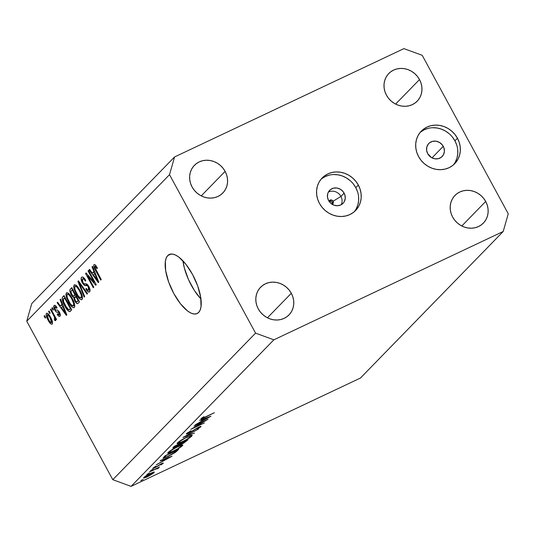 <?xml version="1.0" encoding="UTF-8"?>
<svg xmlns="http://www.w3.org/2000/svg" width="535" height="535" viewBox="0 0 535 535"><rect width="100%" height="100%" fill="white"/><g stroke="black" fill="none" stroke-linecap="round" stroke-linejoin="round"><path stroke-width="0.8" d="M332.469 204.069A2.916 2.662 44.2 0 0 332.108 202.524L333.191 201.414L332.108 202.524L331.399 201.641L329.333 200.886M329.005 201.361L330.055 200.117L332.536 200.525L333.312 202.939L332.108 204.25A2.334 2.127 44.2 0 0 333.104 201.234L340.935 196.425A9.329 8.506 -135.8 0 1 341.196 204.731A9.329 8.506 44.2 0 0 340.935 196.425L344.125 193.148A9.329 8.506 -135.8 0 1 343.035 203.333A9.329 8.506 -135.8 0 1 328.577 200.498L327.48 197.107L327.734 193.67L328.363 192.105L330.503 189.571L333.539 188.133L337.003 188.026L340.36 189.256L343.116 191.637L344.834 194.807L345.269 198.284L344.339 201.541L343.403 202.925L340.762 204.952L337.451 205.734L333.974 205.166L330.857 203.327L328.577 200.498A9.329 8.506 -135.8 0 1 329.667 190.313A9.329 8.506 -135.8 0 1 344.125 193.148L340.935 196.425A9.329 8.506 44.2 0 0 328.316 192.185A9.329 8.506 -135.8 0 1 340.935 196.425L333.104 201.234A2.334 2.127 44.2 0 0 329.038 201.26M354.264 211.74A23.326 21.273 44.2 0 0 355.788 187.645L358.323 185.036A23.326 21.273 -135.8 0 1 355.594 210.496A23.326 21.273 -135.8 0 1 319.448 203.4L321.976 207.185L325.153 210.476L328.851 213.144L332.944 215.077L337.257 216.214L341.638 216.508L345.911 215.939L349.917 214.535L353.495 212.355L356.517 209.479L358.858 206.015L360.43 202.096L361.178 197.876L361.065 193.516L360.102 189.183L358.323 185.036L355.795 181.251L352.618 177.961L348.92 175.299L344.828 173.36L340.514 172.223L336.134 171.936L331.861 172.504L327.855 173.902L324.277 176.082L321.254 178.964L318.913 182.428L317.342 186.347L316.593 190.567L316.707 194.927L317.67 199.261L319.448 203.4A23.326 21.273 -135.8 0 1 322.177 177.948A23.326 21.273 -135.8 0 1 358.323 185.036L355.788 187.645A23.326 21.273 44.2 0 0 320.973 179.305M443.254 146.329A9.329 8.506 -135.8 0 1 442.164 156.508A9.329 8.506 -135.8 0 1 427.706 153.672L426.609 150.281L426.863 146.851L428.428 143.895L429.632 142.745L432.668 141.314L436.132 141.2L439.489 142.43L442.244 144.811L443.963 147.981L444.398 151.458L443.468 154.715L441.321 157.257L438.292 158.688L434.828 158.795L431.464 157.571L427.706 153.672A9.329 8.506 -135.8 0 1 428.796 143.487A9.329 8.506 -135.8 0 1 443.254 146.329L432.012 157.865L443.254 146.329M453.392 164.914A23.326 21.273 44.2 0 0 454.917 140.819L457.452 138.217A23.326 21.273 -135.8 0 1 454.723 163.67A23.326 21.273 -135.8 0 1 418.577 156.581L421.105 160.366L424.282 163.656L427.98 166.318L432.073 168.257L436.386 169.394L440.766 169.682L445.04 169.113L449.046 167.716L452.623 165.536L455.646 162.653L457.987 159.189L459.558 155.27L460.307 151.051L460.194 146.69L459.231 142.357L457.452 138.217L454.924 134.432L451.747 131.142L448.049 128.474L443.956 126.541L439.643 125.404L435.263 125.11L430.989 125.678L426.983 127.083L423.406 129.263L420.383 132.138L418.042 135.602L416.471 139.521L415.722 143.741L415.835 148.101L416.798 152.442L418.577 156.581A23.326 21.273 -135.8 0 1 421.306 131.122A23.326 21.273 -135.8 0 1 457.452 138.217L454.917 140.819A23.326 21.273 44.2 0 0 420.102 132.486M167.743 255.583A32.655 12.673 64.7 0 1 169.247 254.506A32.655 12.673 64.7 0 1 193.616 276.508A32.655 12.673 64.7 0 1 198.632 312.473L196.519 313.798L193.884 313.978L190.841 313.008L187.504 310.922L180.469 303.773L173.848 293.615L168.652 282.005L165.663 270.697L165.348 261.421L166.218 258.004L167.743 255.583L169.862 254.259L172.497 254.078L175.54 255.055L178.877 257.134L185.906 264.283L192.533 274.442L197.729 286.058L200.719 297.366L201.033 306.642L200.157 310.059L198.632 312.473A32.655 12.673 64.7 0 1 197.134 313.557A32.655 12.673 64.7 0 1 172.765 291.548A32.655 12.673 64.7 0 1 167.743 255.583L171.033 254.031L167.743 255.583M485.686 201.468A19.828 18.083 -135.8 0 1 483.366 223.102A19.828 18.083 -135.8 0 1 452.643 217.076L454.79 220.293L457.492 223.088L460.642 225.355L464.112 227L467.784 227.963L471.509 228.211L475.14 227.729L478.544 226.539L481.587 224.687L484.155 222.239L486.141 219.297L487.479 215.966L488.114 212.375L488.02 208.67L487.198 204.985L485.686 201.468L483.54 198.244L480.845 195.449L477.695 193.188L474.217 191.537L470.546 190.574L466.828 190.326L463.19 190.808L459.786 191.998L456.743 193.851L454.182 196.298L452.189 199.247L450.851 202.578L450.223 206.162L450.316 209.867L451.132 213.552L452.643 217.076A19.828 18.083 -135.8 0 1 454.964 195.435A19.828 18.083 -135.8 0 1 485.686 201.468L461.799 225.991L485.686 201.468M291.314 293.274A19.828 18.083 -135.8 0 1 288.994 314.914A19.828 18.083 -135.8 0 1 258.271 308.882L260.418 312.099L263.12 314.894L266.269 317.161L269.747 318.806L273.412 319.776L277.137 320.017L280.768 319.535L284.172 318.345L287.215 316.493L289.783 314.045L291.769 311.102L293.106 307.772L293.742 304.181L293.648 300.476L292.832 296.791L291.314 293.274L289.167 290.057L286.472 287.262L283.323 284.995L279.845 283.349L276.18 282.38L272.455 282.139L268.824 282.62L265.42 283.811L262.377 285.663L259.809 288.111L257.823 291.053L256.486 294.384L255.85 297.975L255.944 301.68L256.76 305.365L258.271 308.882A19.828 18.083 -135.8 0 1 260.592 287.241A19.828 18.083 -135.8 0 1 291.314 293.274L267.426 317.797L291.314 293.274M225.128 171.367A19.828 18.083 -135.8 0 1 222.807 193.008A19.828 18.083 -135.8 0 1 192.085 186.976L194.232 190.192L196.934 192.988L200.077 195.255L203.554 196.9L207.226 197.863L210.944 198.111L214.582 197.629L217.986 196.439L221.029 194.586L223.59 192.139L225.583 189.196L226.92 185.866L227.556 182.274L227.455 178.57L226.639 174.885L225.128 171.367L222.981 168.15L220.28 165.355L217.136 163.088L213.659 161.443L209.987 160.473L206.263 160.226L202.631 160.707L199.227 161.898L196.184 163.757L193.623 166.204L191.63 169.147L190.293 172.477L189.657 176.062L189.751 179.773L190.574 183.458L192.085 186.976A19.828 18.083 -135.8 0 1 194.406 165.335A19.828 18.083 -135.8 0 1 225.128 171.367L201.24 195.89L225.128 171.367M419.5 79.561A19.828 18.083 -135.8 0 1 417.18 101.195A19.828 18.083 -135.8 0 1 386.457 95.163L388.604 98.386L391.299 101.182L394.449 103.442L397.926 105.094L401.591 106.057L405.316 106.305L408.947 105.823L412.351 104.633L415.394 102.78L417.962 100.333L419.948 97.383L421.286 94.053L421.921 90.468L421.827 86.764L421.012 83.079L419.5 79.561L417.353 76.338L414.652 73.542L411.502 71.282L408.031 69.63L404.36 68.667L400.635 68.42L397.003 68.901L393.599 70.092L390.557 71.944L387.989 74.392L386.002 77.341L384.665 80.671L384.03 84.256L384.123 87.961L384.939 91.645L386.457 95.163A19.828 18.083 -135.8 0 1 388.778 73.529A19.828 18.083 -135.8 0 1 419.5 79.561L395.606 104.084L419.5 79.561M131.075 486.375L360.436 378.044L503.208 231.481L273.853 339.819L131.075 486.375L273.853 339.819L255.57 333.138L169.521 174.657L26.75 321.214L112.798 479.694L255.57 333.138L112.798 479.694L131.075 486.375L112.798 479.694L26.75 321.214L169.521 174.657L174.564 156.956L403.925 48.625L422.202 55.306L508.25 213.786L503.208 231.481L360.436 378.044L131.075 486.375M204.664 421.072L193.978 426.114L208.001 419.259L194.125 427.572L204.41 422.944L190.808 429.371L204.664 421.072L190.808 429.371L204.41 422.944L194.125 427.572L208.001 419.259L193.978 426.114L204.664 421.072M200.799 426.85L200.585 426.462L200.799 426.85C201.361 426.201 200.685 426.308 198.773 427.171L189.31 432.768L187.752 432.614L187.919 432.915L190.915 430.715L186.521 433.577C185.899 434.313 186.682 434.186 188.868 433.21L186.641 434.039L186.407 433.704L190.915 430.715L187.919 432.915L187.899 433.276L188.755 433.016L197.897 427.605L200.391 426.515L200.892 426.749L197.248 429.217L199.595 427.258L197.883 427.833L188.868 433.21L198.411 427.572L199.448 427.465L197.248 429.217L200.999 426.489M182.903 437.49L198.545 428.97L185.819 436.092L194.533 433.089L182.903 437.49L194.533 433.089L185.819 436.092L198.545 428.97L182.903 437.49M177.459 442.886L184.087 438.486L191.41 435.316L192.205 435.503L191.196 436.64L185.117 440.526L178.583 443.488L177.138 443.702L177.459 442.886L177.038 443.622L182.167 442.017C186.715 439.79 189.925 437.817 191.797 436.092L192.185 435.376L187.009 437.008C182.515 439.208 179.332 441.168 177.459 442.886M168.117 452.47L174.751 448.076L182.067 444.906L182.863 445.093L181.853 446.23L175.781 450.109L169.241 453.071L167.796 453.285L168.117 452.47L167.696 453.205L172.825 451.6C177.379 449.38 180.589 447.4 182.455 445.675L182.843 444.966L177.673 446.591C173.173 448.798 169.99 450.758 168.117 452.47M160.627 460.347L172.023 456.201L156.2 464.902L161.704 461.665L163.824 459.491L160.172 460.822L160.627 460.347L160.172 460.822L163.824 459.491L161.704 461.665L156.2 464.902L172.023 456.201L160.627 460.347M140.845 480.564L143.173 479.42L140.785 480.677M143.902 477.427C143.086 478.41 144.203 478.21 147.252 476.825L154.187 472.565L153.846 472.01L150.783 473.194L154.287 471.95L153.077 473.488L148.249 476.337L144.122 478.016L143.634 477.742L144.931 476.565L150.783 473.194C147.533 474.786 145.239 476.197 143.902 477.427L143.581 477.976M146.891 474.351L149.218 473.214L146.831 474.465M158.48 468.165L157.571 467.898L159.557 466.961L149.191 472.091L159.557 466.961L157.671 468.085L158.607 467.964L157.771 468.7L156.528 468.713L149.191 472.091L155.872 468.974L157.771 468.7L158.601 467.944M150.669 470.479L152.99 469.342L150.602 470.593M152.956 468.132C152.482 468.693 153.104 468.586 154.829 467.804L160.968 463.912L161.958 463.919L160.888 464.908L163.182 463.343C163.57 462.855 162.988 462.969 161.436 463.684L163.309 463.183L160.888 464.908L162.018 463.838L161.309 463.979L155.244 467.603L152.803 468.312L155.277 466.493L155.919 466.346L154.08 467.71L155.03 467.47L161.436 463.684L155.19 467.396L154.194 467.536L155.919 466.346L155.277 466.493L152.776 468.446M167.863 456.602L163.055 458.308L165.061 455.8L178.663 449.373L175.005 452.623L167.863 456.602L175.754 452.095L178.663 449.373L165.061 455.8L162.981 458.248L167.863 456.602M173.139 447.507C172.31 448.39 173.106 448.297 175.507 447.22L179.887 444.652L179.707 444.331L179.887 444.652L182.241 443.836L188.006 439.79L174.403 446.217L173.139 447.507L174.403 446.217L188.006 439.79L183.866 443.007L175.507 447.22L173.093 448.109L173.139 447.507L172.812 448.042M199.548 420.403L210.937 416.25L195.114 424.951L200.625 421.714L202.738 419.54L199.548 420.403L202.738 419.54L200.625 421.714L195.114 424.951L210.937 416.25L199.548 420.403M201.127 418.584C200.725 419.246 201.949 418.872 204.805 417.454L214.408 412.686L205.36 416.959L202.33 417.648L202.417 418.143L203.18 417.955L214.408 412.686L202.043 418.704L200.946 418.972L201.127 418.584L203.822 416.691L200.913 418.938M31.792 303.519L174.564 156.956L31.792 303.519L26.75 321.214L31.792 303.519M94.2 282.266L88.054 270.944L88.536 270.442L96.26 284.667L95.745 285.195L87.62 275.886L93.772 287.221L93.291 287.716L85.567 273.499L86.088 272.964L94.2 282.266L86.088 272.964L85.567 273.499L93.291 287.716L93.772 287.221L87.62 275.886L95.745 285.195L96.26 284.667L88.536 270.442L88.054 270.944L88.656 270.656L88.054 270.944L94.2 282.266L94.802 281.978L94.2 282.266M88.69 290.137L89.98 289.529L88.69 290.137C88.074 290.665 87.258 290.057 86.249 288.325L85.867 289.007L86.489 288.719L85.867 289.007C87.399 291.642 88.649 292.565 89.606 291.782C90.388 290.833 90.134 289.074 88.85 286.499C87.559 284.352 86.429 283.476 85.466 283.884C84.757 284.393 83.881 283.898 82.838 282.393L82.464 278.982C83.213 278.414 84.189 279.143 85.386 281.163L85.767 280.48C84.075 277.525 82.684 276.461 81.601 277.277C80.745 278.274 81.006 280.159 82.377 282.935L82.985 282.647L82.377 282.935L81.574 281.149L81.173 278.086L81.949 277.03L83.453 277.438L85.767 280.48L85.386 281.163L83.962 279.25L82.704 278.815L82.109 279.945L82.698 282.119L83.955 283.764L86.583 283.958L87.961 285.122L89.606 288.158L90 291.027L88.91 292.097L87.526 291.334L85.867 289.007L86.249 288.325L87.62 290.104L88.69 290.137L88.95 288.505L88.128 286.579L87.044 285.483L84.343 285.349L82.377 282.935L84.945 285.59L87.406 285.677L88.342 286.961L88.469 290.304L89.987 289.582M84.169 297.079L77.923 281.343L78.424 280.828L87.539 293.621L87.044 294.13L79.1 282.721L84.677 296.557L84.169 297.079L84.677 296.557L79.1 282.721L87.044 294.13L87.539 293.621L78.424 280.828L77.923 281.343L78.571 281.036L77.923 281.343L84.169 297.079M74.158 284.921L75.97 285.081L77.97 287.141L80.558 291.468L82.35 296.243L82.51 298.51L81.567 299.794L80.049 299.212L78.077 297.052L74.365 289.896L73.683 286.773L74.158 284.921L73.964 288.505L76.258 294.103C78.471 298.276 80.41 300.082 82.076 299.52C82.952 297.433 82.216 294.303 79.862 290.13L76.746 285.743L74.459 284.707M66.394 292.892L68.206 293.053L70.607 295.661L73.435 300.797L74.586 304.214L74.753 306.481L73.81 307.759L72.285 307.184L70.312 305.017L66.601 297.868L65.919 294.745L66.394 292.892L66.2 296.477L68.493 302.074C70.707 306.241 72.646 308.046 74.311 307.485C75.188 305.405 74.452 302.275 72.098 298.102L68.982 293.708L66.694 292.672M61.973 304.335L60.074 299.667L60.575 299.145L66.808 314.901L66.333 315.389L57.118 302.696L57.626 302.181L60.341 306.007L61.973 304.335L60.341 306.007L57.626 302.181L57.118 302.696L66.333 315.389L66.808 314.901L60.575 299.145L60.074 299.667L60.669 299.386L60.074 299.667L61.973 304.335L62.528 304.074L61.973 304.335M45.187 318.111L44.084 316.085L44.566 315.583L45.669 317.616L45.187 318.111L45.669 317.616L44.566 315.583L44.084 316.085L44.686 315.797L44.084 316.085L45.187 318.111M48.096 320.177L46.157 315.289L46.191 313.804L46.799 313.176L47.829 313.55L49.581 315.59L52.537 322.21L52.397 323.909L51.427 324.237L50.016 323.107L48.096 320.177C49.675 323.193 51.059 324.498 52.256 324.09C52.885 322.605 52.35 320.371 50.651 317.395C49.059 314.319 47.655 312.982 46.438 313.376L46.886 313.162L46.438 313.376C45.809 314.894 46.364 317.161 48.096 320.177L48.705 319.89L48.096 320.177M49.675 313.503L48.571 311.477L49.053 310.975L50.156 313.008L49.675 313.503L50.156 313.008L49.053 310.975L48.571 311.477L49.173 311.189L48.571 311.477L49.675 313.503M53.36 314.908L50.45 309.544L50.932 309.049L56.549 319.388L56.068 319.89L55.172 318.238L55.68 320.505L54.831 320.579L54.216 318.913L54.697 318.679L54.637 317.716L53.36 314.908L54.423 317.108L54.644 318.76L54.216 318.913L54.831 320.579L55.593 320.659L55.172 318.238L56.068 319.89L56.549 319.388L50.932 309.049L50.45 309.544L51.052 309.263L50.45 309.544L53.36 314.908L53.961 314.62L53.36 314.908M52.945 310.146L51.841 308.113L52.33 307.612L53.433 309.645L52.945 310.146L53.433 309.645L52.33 307.612L51.841 308.113L52.443 307.826L51.841 308.113L52.945 310.146M59.124 314.734L60.228 314.219L59.124 314.734L57.613 313.697L57.232 314.379L57.86 314.078L57.232 314.379C58.368 316.218 59.271 316.827 59.94 316.198C60.582 315.496 60.408 314.145 59.418 312.146C58.288 310.4 57.319 309.752 56.503 310.193L55.734 310.093L55.118 309.27L54.871 307.016L56.683 308.327L57.064 307.638C55.834 305.625 54.844 304.91 54.102 305.505C53.433 306.314 53.66 307.819 54.771 310.019L55.399 309.725L54.771 310.019L54.115 308.608L53.908 305.779L54.817 305.271L56.249 306.455L57.064 307.638L56.683 308.327L55.205 306.863L54.69 307.331L54.791 308.534L55.734 310.093L57.82 310.313L59.037 311.51L60.301 314.674L59.833 316.292L58.77 316.245L57.232 314.379L57.613 313.697L58.469 314.754L59.218 314.62L58.736 312.4L56.289 311.965L54.771 310.019C55.841 311.831 56.77 312.534 57.559 312.112L58.422 312.146L59.044 312.848L58.97 314.847L60.234 314.252M69.557 311.671L71.757 309.818L64.033 295.601L62.655 297.012C61.706 298.898 62.414 301.9 64.782 306.027L65.384 305.739L64.782 306.027L63.478 303.399L62.093 298.764L62.461 297.253L64.033 295.601L71.757 309.818L70.038 311.51L69.022 311.53L67.142 309.745L64.782 306.027C66.353 309.13 67.945 311.016 69.557 311.671L69.931 311.571M71.215 294.731L69.817 290.451L70.225 289.254L71.797 287.629L79.521 301.854L77.809 303.552L76.679 303.399L74.619 300.63L73.75 297.56L72.479 296.644L71.215 294.731L73.75 297.56L74.853 301.078C76.204 303.378 77.281 304.127 78.07 303.338L79.521 301.854L71.797 287.629L70.359 289.107L72.145 288.265L70.359 289.107C69.47 290.057 69.757 291.929 71.215 294.731L71.817 294.444L71.215 294.731M93.933 271.519L92.033 266.858L92.542 266.336L98.774 282.092L98.3 282.574L89.084 269.887L89.586 269.366L92.301 273.198L93.933 271.519L92.301 273.198L89.586 269.366L89.084 269.887L98.3 282.574L98.774 282.092L92.542 266.336L92.033 266.858L92.635 266.57L92.033 266.858L93.933 271.519L94.488 271.258L93.933 271.519M94.862 266.256L97.009 268.65L97.397 267.968L95.257 264.825L93.979 264.571L95.257 264.825L97.397 267.968L97.009 268.65L95.176 266.189L94.795 267.319L101.235 279.564L100.747 280.059L94.347 268.062L93.732 266.196L93.979 264.571C93.444 265.868 93.953 267.814 95.504 270.409L100.747 280.059L101.235 279.564L94.962 267.828L94.862 266.256L95.999 265.694M403.925 48.625L422.202 55.306L508.25 213.786L503.208 231.481L273.853 339.819L255.57 333.138L169.521 174.657L174.564 156.956L403.925 48.625M332.375 204.658L332.108 202.524A2.916 2.662 44.2 0 0 329.206 200.892M182.93 260.826A32.655 12.673 -115.3 0 0 200.946 298.971L194.533 290.719L188.507 279.624L184.334 267.935L182.93 260.826M456.696 144.958L454.917 140.819L452.389 137.034M449.213 133.743L445.515 131.082L441.422 129.142L437.108 128.005L432.728 127.718M428.455 128.28L424.449 129.684L420.864 131.864M455.452 161.791L457.024 157.872L457.773 153.652L457.659 149.292M357.567 191.784L355.788 187.645L353.26 183.853M350.084 180.562L346.386 177.901L342.293 175.962L337.98 174.831L333.599 174.537M329.326 175.105L325.32 176.503L321.736 178.683M356.323 208.617L357.895 204.698L358.644 200.478L358.53 196.118M51.467 322.598L51.547 321.194L50.17 317.897L51.467 322.598L52.517 322.103L51.467 322.598C50.584 322.725 49.608 321.722 48.531 319.576L47.227 314.868C48.11 314.74 49.093 315.75 50.17 317.897L50.765 317.616L50.17 317.897L48.638 315.53L47.347 314.781L48.545 314.212M55.774 317.95L55.172 318.238L55.774 317.95M55.7 320.164L54.831 320.579L55.7 320.164M54.644 318.76L54.216 318.913M55.132 316.773L54.423 317.108L55.132 316.773M54.871 307.016L56.175 306.361M59.632 312.567L59.044 312.848L59.632 312.567M59.204 311.778L58.422 312.146L59.204 311.778M58.99 311.437L57.559 312.112L58.99 311.437M57.773 302.389L57.118 302.696L57.773 302.389M62.829 304.83L60.341 306.007L62.829 304.83M62.715 306.16L64.521 310.748L65.063 310.494L64.521 310.748L65.765 313.664L66.233 313.443L65.765 313.664L61.405 307.505L63.25 305.906L61.405 307.505L65.765 313.664L62.715 306.16M62.655 297.012L64.367 296.203L62.655 297.012M69.55 309.498L70.373 308.655L64.454 297.761L70.373 308.655L70.968 308.374L69.55 309.498L71.168 308.735L68.734 309.892L65.283 305.545L63.578 301.88L63.618 298.617L65.056 297.473L63.297 299.065L63.384 301.299L66.962 308.28L68.54 309.832L69.55 309.498L68.734 309.892M69.095 301.787L68.493 302.074L69.095 301.787M66.969 296.109L66.2 296.477L66.969 296.109M73.402 305.826L73.589 303.285L71.603 298.577L69.316 295.246L68.159 294.411L67.296 294.551C68.54 294.143 69.971 295.48 71.603 298.577L72.205 298.296L71.603 298.577C73.462 301.78 74.057 304.201 73.402 305.826L74.746 305.197L73.195 305.98L70.954 304.622L69.002 301.62C67.223 298.49 66.654 296.136 67.296 294.551L68.975 293.708M77.702 303.606L78.07 303.338M75.462 300.79L74.853 301.078L75.462 300.79M75.569 296.704L73.75 297.56L75.569 296.704M77.341 301.499L78.13 300.69L75.83 296.437L78.13 300.69L78.732 300.402L77.341 301.499L78.926 300.75L77.341 301.499C76.879 302.322 76.171 301.934 75.208 300.342L74.566 297.941L76.425 296.156L74.566 297.941L75.208 300.342L76.485 301.887L78.986 300.871M74.031 295.695L74.927 294.778L72.218 289.789L70.941 291.227L71.035 292.725L72.706 295.654L73.369 296.036L74.031 295.695C73.489 296.437 72.713 295.949 71.697 294.223L70.881 291.441L72.82 289.509L72.218 289.789L74.927 294.778L75.522 294.491L74.031 295.695L75.743 294.885L73.663 295.975L75.783 294.972M76.859 293.822L76.258 294.103L76.859 293.822M74.733 288.144L73.964 288.505L74.733 288.144M81.166 297.861L81.353 295.32L79.367 290.605L77.08 287.275L75.923 286.446L75.06 286.579C76.298 286.171 77.735 287.516 79.367 290.605L79.969 290.324L79.367 290.605C81.22 293.815 81.822 296.229 81.166 297.861L82.51 297.226L80.952 298.008L78.719 296.657L76.766 293.648C74.987 290.525 74.418 288.164 75.06 286.579L76.739 285.737M81.052 284.513L80.504 284.774L81.052 284.513M79.601 282.487L79.1 282.721L79.601 282.487M82.464 278.982L84.169 278.12M88.944 286.68L88.342 286.961L88.944 286.68M88.121 285.336L87.406 285.677L88.121 285.336M87.666 284.774L86.148 285.489L87.666 284.774M87.345 284.453L84.945 285.59L87.345 284.453M88.335 275.545L87.62 275.886L88.335 275.545M86.262 273.164L85.567 273.499L86.262 273.164M89.74 269.58L89.084 269.887L89.74 269.58M94.789 272.021L92.301 273.198L94.789 272.021M94.682 273.345L96.487 277.939L97.029 277.678L96.487 277.939L97.731 280.855L98.193 280.634L97.731 280.855L93.364 274.696L95.217 273.097L93.364 274.696L97.731 280.855L94.682 273.345M96.012 265.714L95.043 266.169M96.106 270.121L95.504 270.409L96.106 270.121M47.227 314.868L47.575 317.603L49.648 321.415L51.039 322.699L52.524 322.13M67.296 294.551L66.949 295.688L67.41 298.109L70.185 303.586L72.345 305.873L74.753 305.244M75.06 286.579L74.713 287.716L75.174 290.144L77.95 295.614L80.11 297.901L82.517 297.273M154.187 472.565L153.846 472.01M152.97 473.141L147.667 476.397C145.346 477.447 144.497 477.601 145.119 476.852L144.958 476.545L145.119 476.852L150.355 473.629C152.682 472.572 153.552 472.412 152.97 473.141L146.924 476.732L144.998 477.327L145.119 476.852L144.885 477.247L144.631 476.792M157.384 467.991L157.771 468.7L157.384 467.991M157.176 468.092L157.337 468.66M161.864 463.491L161.958 463.919M169.341 457.478L163.322 460.775L163.055 460.281L163.322 460.775L164.854 458.809L169.341 457.478L164.994 459.063L163.322 460.775L169.341 457.478M177.5 449.928L177.72 450.343L177.5 449.928M175.56 451.741L175.754 452.095L175.56 451.741M166.037 455.573L176.751 450.283L174.704 452.456L168.284 456.174C165.89 457.305 164.633 457.686 164.512 457.331L164.178 456.709L164.512 457.331L165.502 456.121L165.275 455.7L165.502 456.121L166.037 455.573L164.559 457.445L167.508 456.529L173.447 453.339L176.851 450.463L166.037 455.573M164.158 456.729L164.512 457.331M182.04 444.906L182.455 445.675L182.04 444.906M181.044 446.357C179.519 447.762 176.924 449.367 173.246 451.172L169.174 452.429L169.334 451.433L169.528 451.794C171.026 450.41 173.601 448.818 177.259 447.019L177.259 447.019C180.69 445.468 181.953 445.247 181.044 446.357L181.372 445.775L180.382 445.769L176.082 447.594L170.698 450.818L169.16 452.403L172.136 451.68L177.968 448.611L181.044 446.357L181.051 445.187M180.71 443.234L181.084 443.91L182.054 443.682L186.193 440.88L182.636 443.421C180.97 444.117 180.609 444.057 181.552 443.227L181.378 442.92L181.552 443.227L181.733 442.753L186.193 440.88L181.833 442.94L181.064 443.876L181.552 443.227M180.435 443.595L175.928 446.785C174.203 447.507 173.821 447.447 174.778 446.598L174.537 446.15L174.778 446.598L175.279 445.802L180.335 443.408L175.38 445.983L174.316 447.3L176.858 446.317L180.435 443.595M173.962 446.665L174.29 447.273L174.778 446.598M191.383 435.323L191.797 436.092L191.383 435.323M190.38 436.767C188.862 438.172 186.26 439.777 182.589 441.582L178.509 442.84L178.677 441.85L178.871 442.204C180.369 440.82 182.943 439.228 186.595 437.436L186.595 437.436C190.032 435.878 191.296 435.657 190.38 436.767L190.714 436.185L189.912 436.139L185.424 438.005L180.041 441.228L178.503 442.813L181.479 442.091L186.755 439.355L190.279 436.874L190.707 436.172L190.393 435.597M187.504 432.782L187.745 433.23L187.919 432.915M199.408 426.883L199.448 427.465M186.521 433.577L186.287 433.992M208.262 417.527L202.237 420.824L201.969 420.329L202.237 420.824L203.775 418.858L208.262 417.527L203.909 419.112L202.237 420.824L208.262 417.527M152.943 472.278L153.197 472.746L149.566 474.017L145.119 476.852M54.503 318.86L55.259 318.506M69.109 309.839L71.222 308.835M169.174 452.429L168.839 451.821M178.509 442.84L178.182 442.231"/></g></svg>
